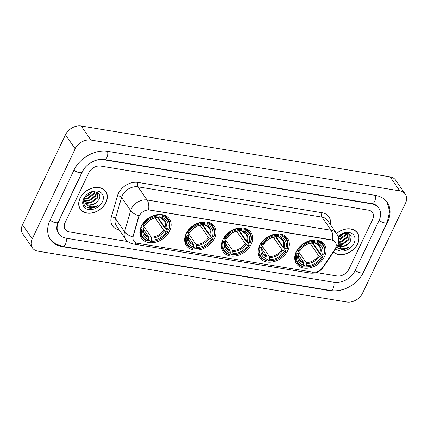 <?xml version="1.0" encoding="UTF-8"?>
<svg xmlns="http://www.w3.org/2000/svg" width="428" height="428" viewBox="0 0 428 428"><rect width="100%" height="100%" fill="white"/><g stroke="black" fill="none" stroke-linecap="round" stroke-linejoin="round"><path stroke-width="0.64" d="M296.213 251.782A16.927 12.599 145.3 0 0 296.465 263.744A16.927 12.599 145.3 0 0 310.675 267.666A16.927 12.599 145.3 0 0 324.563 256.447A16.927 12.599 145.3 0 0 324.312 244.479A16.927 12.599 145.3 0 0 310.102 240.563A16.927 12.599 145.3 0 0 296.213 251.782M186.132 233.667A16.927 12.599 145.3 0 0 186.383 245.629A16.927 12.599 145.3 0 0 200.593 249.545A16.927 12.599 145.3 0 0 214.482 238.332A16.927 12.599 145.3 0 0 214.23 226.364A16.927 12.599 145.3 0 0 200.02 222.448A16.927 12.599 145.3 0 0 186.132 233.667M222.828 239.701A16.927 12.599 145.3 0 0 223.079 251.669A16.927 12.599 145.3 0 0 237.289 255.586A16.927 12.599 145.3 0 0 251.177 244.367A16.927 12.599 145.3 0 0 250.92 232.404A16.927 12.599 145.3 0 0 236.716 228.488A16.927 12.599 145.3 0 0 222.828 239.701M259.518 245.742A16.927 12.599 145.3 0 0 259.775 257.709A16.927 12.599 145.3 0 0 273.979 261.626A16.927 12.599 145.3 0 0 287.867 250.407A16.927 12.599 145.3 0 0 287.616 238.444A16.927 12.599 145.3 0 0 273.406 234.523A16.927 12.599 145.3 0 0 259.518 245.742M141.304 226.289A16.927 12.599 145.3 0 0 141.561 238.252A16.927 12.599 145.3 0 0 155.765 242.173A16.927 12.599 145.3 0 0 169.654 230.954A16.927 12.599 145.3 0 0 169.402 218.986A16.927 12.599 145.3 0 0 155.193 215.07A16.927 12.599 145.3 0 0 141.304 226.289M139.175 215.996A8.624 6.42 145.3 0 0 138.693 217.253L133.204 236.224A8.624 6.42 145.3 0 0 133.814 241.066A8.624 6.42 145.3 0 0 137.516 243.27L312.782 272.112A8.624 6.42 145.3 0 0 322.696 267.409L334.787 249.524A8.624 6.42 145.3 0 0 335.354 242.211A8.624 6.42 145.3 0 0 331.652 240.006L149.789 210.078A8.624 6.42 145.3 0 0 139.175 215.996M80.047 198.175A15.494 11.529 145.3 0 0 80.277 209.121A15.494 11.529 145.3 0 0 93.283 212.711A15.494 11.529 145.3 0 0 105.989 202.444A15.494 11.529 145.3 0 0 105.759 191.493A15.494 11.529 145.3 0 0 92.758 187.908A15.494 11.529 145.3 0 0 80.047 198.175M79.827 208.399A15.494 11.529 145.3 0 0 80.378 208.987M333.401 252.156A15.494 11.529 145.3 0 0 357.664 243.858A15.494 11.529 145.3 0 0 357.434 232.912A15.494 11.529 145.3 0 0 336.536 233.463M136.612 243.056A11.181 5.917 -80.7 0 1 133.504 244.008C130.149 243.42 127.458 241.729 125.441 238.931A12.776 9.512 -34.7 0 1 124.543 231.757L130.658 210.613A12.776 9.512 -34.7 0 1 131.369 208.757A12.776 9.512 -34.7 0 1 147.088 199.988A11.181 5.917 99.3 0 1 148.58 209.838L331.534 239.835L332.588 240.119L335.349 242.195M332.588 240.119A11.181 5.917 -80.7 0 0 331.095 230.269L147.088 199.988L137.987 186.833A12.776 9.512 145.3 0 0 122.264 195.601A12.776 9.512 145.3 0 0 121.557 197.458L115.437 218.601L124.543 231.757A11.181 5.516 16.1 0 0 132.841 236.925L138.522 216.996L139.662 214.819M372.67 219.355A9.582 7.132 145.3 0 0 372.526 212.582A9.582 7.132 145.3 0 0 368.412 210.137L100.692 166.075A9.582 7.132 145.3 0 0 88.901 172.655L65.04 222.678A9.582 7.132 145.3 0 0 65.184 229.451A9.582 7.132 145.3 0 0 69.299 231.901L127.897 241.542L69.299 231.901A9.582 7.132 145.3 0 1 65.184 229.451A9.582 7.132 145.3 0 1 65.04 222.678L88.901 172.655A9.582 7.132 145.3 0 1 100.692 166.075L368.412 210.137A9.582 7.132 145.3 0 1 372.526 212.582A9.582 7.132 145.3 0 1 372.67 219.355L348.809 269.378L372.67 219.355M316.356 272.556L337.018 275.958A9.582 7.132 145.3 0 0 348.809 269.378A9.582 7.132 145.3 0 1 337.018 275.958L316.356 272.556M357.268 232.955A15.494 11.529 145.3 0 0 356.909 232.233M105.598 191.541A15.494 11.529 145.3 0 0 105.24 190.818M105.855 202.423A15.333 11.412 145.3 0 0 105.625 191.584A15.333 11.412 145.3 0 0 92.758 188.036A15.333 11.412 145.3 0 0 80.18 198.196A15.333 11.412 145.3 0 0 80.411 209.03A15.333 11.412 145.3 0 0 93.277 212.582A15.333 11.412 145.3 0 0 105.855 202.423M85.568 196.249A7.988 5.944 145.3 0 0 91.806 191.969M95.096 191.669L94.369 193.691L88.05 198.474L84.364 198.662M94.593 191.626L93.983 193.135L87.665 197.918L84.471 198.175M96.626 192.033L95.909 195.922L89.591 200.7L84.268 200.374M96.311 191.921L95.524 195.366L89.206 200.144L84.252 199.972M96.996 192.188L97.557 192.835L97.45 198.148L91.132 202.931L84.573 201.813M84.316 201.583L83.653 200.807M97.354 192.563L97.065 197.592L90.747 202.369L84.466 201.476M96.332 202.53L98.724 199.785C104.1 190.642 88.419 188.523 84.444 198.062C82.401 203.883 84.311 207.286 90.18 208.27C92.726 208.211 95.139 207.339 97.418 205.654C92.694 207.714 88.89 207.147 85.996 203.942A7.988 5.944 145.3 0 0 96.332 202.53L92.288 204.6L85.343 203.129L85.012 202.749M85.996 203.942L85.193 203.032L84.584 197.784M85.193 203.032L83.867 199.523M97.167 192.274L97.557 192.835M83.658 198.769A11.181 8.319 145.3 0 0 88.623 209.522A11.181 8.319 145.3 0 0 102.378 201.85A11.181 8.319 145.3 0 0 97.413 191.091A11.181 8.319 145.3 0 0 83.658 198.769M92.651 191.771L86.51 196.243L85.402 196.468M97.418 205.654L93.325 207.569L86.376 207.12M333.487 252.028A15.333 11.412 145.3 0 0 357.53 243.837A15.333 11.412 145.3 0 0 357.3 233.003A15.333 11.412 145.3 0 0 336.601 233.565M338.334 237.353A7.988 5.944 145.3 0 0 343.475 233.388M346.766 233.083L346.038 235.111L339.72 239.889L338.725 240.097M346.263 233.046L345.653 234.555L338.692 239.482M348.296 233.447L347.584 237.342L341.26 242.12L338.569 242.419M347.98 233.34L347.194 236.786L340.875 241.563L338.65 241.868M348.67 233.602L349.232 234.25L349.125 239.568L342.807 244.345L338.12 244.276M349.023 233.982L348.74 239.011L342.416 243.789L338.248 243.869M337.703 245.388A7.988 5.944 145.3 0 0 348.001 243.949L343.962 246.02L337.783 245.196M348.841 233.688L349.232 234.25M336.649 247.352L341.849 249.685C344.401 249.626 346.808 248.759 349.088 247.074C344.369 249.133 340.565 248.561 337.671 245.362M348.001 243.949L350.398 241.205L351.19 236.486L348.253 233.431L343.117 233.495L338.125 236.636M335.846 248.54A11.181 8.319 145.3 0 0 345.236 250.578A11.181 8.319 145.3 0 0 354.052 243.264A11.181 8.319 145.3 0 0 351.003 233.062A11.181 8.319 145.3 0 0 338.056 236.443M344.326 233.19L338.398 237.604M349.088 247.074L345 248.989L338.05 248.54M157.509 217.595L164.454 227.632L165.208 228.001L167.808 231.757L167.514 232.019A15.205 11.315 145.3 0 1 150.875 241.301L151.453 240.087A13.733 10.224 145.3 0 0 166.273 231.816L163.678 230.136L155.204 217.884M142.765 224.834L151.234 237.075L151.453 240.087M142.192 227.851L141.411 227.412A15.841 11.791 145.3 0 0 142.208 237.283A15.841 11.791 145.3 0 0 147.703 241.044L148.2 240.862A15.205 11.315 145.3 0 1 142.192 227.851L143.428 228.054A13.733 10.224 145.3 0 0 148.778 239.643L148.559 236.636L143.712 229.627M142.342 224.411L144.07 226.91L144.102 227.461L143.428 228.054M169.065 229.124A15.841 11.791 145.3 0 0 168.268 219.254A15.841 11.791 145.3 0 0 162.774 215.498L162.763 216.375A15.205 11.315 145.3 0 1 168.771 229.387L169.065 229.124M162.207 214.679L162.774 215.498M150.875 241.301L150.378 241.483A15.841 11.791 145.3 0 0 167.808 231.757M150.378 241.483L148.784 239.182M141.411 227.412L141.037 226.872M168.771 229.387L167.53 229.183A13.733 10.224 145.3 0 0 162.18 217.595L162.763 216.375M166.273 231.816L167.514 232.019M148.778 239.643L148.2 240.862M162.18 217.595L161.056 218.002L159.714 216.718M158.076 217.59L164.935 227.503L167.53 229.183M165.759 228.188A12.289 9.143 145.3 0 0 161.056 218.002L160.441 217.772M144.07 226.91L144.102 227.461A12.289 9.143 145.3 0 0 148.805 237.647M142.374 224.358L143.45 225.219A15.205 11.315 145.3 0 1 160.088 215.937L160.099 215.054A15.841 11.791 145.3 0 0 142.668 224.78M160.099 215.054L159.692 214.471M160.088 215.937L159.505 217.156A13.733 10.224 145.3 0 0 144.685 225.422L143.45 225.219M144.685 225.422L145.359 224.828A12.289 9.143 145.3 0 1 158.381 217.563L157.766 217.333L158.381 217.563L159.505 217.156M145.359 224.828L145.322 224.272L145.359 224.828M202.332 224.973L209.276 235.004L210.036 235.379L212.63 239.134L212.336 239.396A15.205 11.315 145.3 0 1 195.698 248.679L196.281 247.464A13.733 10.224 145.3 0 0 211.1 239.193L208.506 237.513L200.026 225.262M187.587 232.211L196.061 244.452L196.281 247.464M187.02 235.229L186.239 234.79A15.841 11.791 145.3 0 0 187.036 244.661A15.841 11.791 145.3 0 0 192.53 248.417L193.023 248.24A15.205 11.315 145.3 0 1 187.02 235.229L188.256 235.432A13.733 10.224 145.3 0 0 193.606 247.02L193.386 244.014L188.534 237.005M187.164 231.789L188.892 234.282L188.925 234.838L188.256 235.432M213.888 236.502A15.841 11.791 145.3 0 0 213.091 226.631A15.841 11.791 145.3 0 0 207.596 222.876L207.585 223.753A15.205 11.315 145.3 0 1 213.593 236.764L213.888 236.502M207.029 222.052L207.596 222.876M195.698 248.679L195.205 248.861A15.841 11.791 145.3 0 0 212.63 239.134M195.205 248.861L193.611 246.555M186.239 234.79L185.864 234.25M213.593 236.764L212.358 236.561A13.733 10.224 145.3 0 0 207.008 224.973L207.585 223.753M211.1 239.193L212.336 239.396M193.606 247.02L193.023 248.24M207.008 224.973L205.884 225.379L204.541 224.095M202.904 224.968L209.757 234.876L212.358 236.561M210.581 235.566A12.289 9.143 145.3 0 0 205.884 225.379L205.269 225.149M188.892 234.282L188.925 234.838A12.289 9.143 145.3 0 0 193.627 245.025M187.202 231.735L188.272 232.597A15.205 11.315 145.3 0 1 204.91 223.314L204.921 222.432A15.841 11.791 145.3 0 0 187.491 232.158M204.921 222.432L204.52 221.848M204.91 223.314L204.333 224.534A13.733 10.224 145.3 0 0 189.513 232.8L188.272 232.597M189.513 232.8L190.182 232.206A12.289 9.143 145.3 0 1 203.209 224.941L202.594 224.711L203.209 224.941L204.333 224.534M190.182 232.206L190.15 231.65L190.182 232.206M239.027 231.013L245.972 241.044L246.731 241.419L249.326 245.174L249.032 245.437A15.205 11.315 145.3 0 1 232.393 254.719L232.971 253.499A13.733 10.224 145.3 0 0 247.796 245.233L245.196 243.548L236.721 231.302M224.283 238.252L232.752 250.492L232.971 253.499M223.71 241.269L222.929 240.83A15.841 11.791 145.3 0 0 223.726 250.701A15.841 11.791 145.3 0 0 229.221 254.457L229.718 254.28A15.205 11.315 145.3 0 1 223.71 241.269L224.951 241.472A13.733 10.224 145.3 0 0 230.301 253.06L230.077 250.054L225.23 243.045M223.86 237.829L225.588 240.322L225.62 240.878L224.951 241.472M250.583 242.542A15.841 11.791 145.3 0 0 249.786 232.672A15.841 11.791 145.3 0 0 244.292 228.91L244.281 229.793A15.205 11.315 145.3 0 1 250.289 242.804L250.583 242.542M243.725 228.092L244.292 228.91M232.393 254.719L231.896 254.895A15.841 11.791 145.3 0 0 249.326 245.174M231.896 254.895L230.307 252.595M222.929 240.83L222.56 240.29M250.289 242.804L249.048 242.601A13.733 10.224 145.3 0 0 243.703 231.013L244.281 229.793M247.796 245.233L249.032 245.437M230.301 253.06L229.718 254.28M243.703 231.013L242.574 231.42L241.232 230.136M239.594 231.008L246.453 240.916L249.048 242.601M247.277 241.601A12.289 9.143 145.3 0 0 242.574 231.42L241.959 231.19M225.588 240.322L225.62 240.878A12.289 9.143 145.3 0 0 230.323 251.059M223.898 237.775L224.968 238.637A15.205 11.315 145.3 0 1 241.606 229.355L241.617 228.472A15.841 11.791 145.3 0 0 224.186 238.198M241.617 228.472L241.21 227.889M241.606 229.355L241.028 230.569A13.733 10.224 145.3 0 0 226.203 238.84L224.968 238.637M226.203 238.84L226.877 238.246A12.289 9.143 145.3 0 1 239.899 230.981L239.289 230.746L239.899 230.981L241.028 230.569M226.877 238.246L226.845 237.69L226.877 238.246M275.723 237.048L282.667 247.084L283.427 247.459L286.022 251.215L285.727 251.477A15.205 11.315 145.3 0 1 269.089 260.759L269.667 259.539A13.733 10.224 145.3 0 0 284.486 251.273L281.892 249.588L273.417 237.342M260.978 244.292L269.447 256.533L269.667 259.539M260.406 247.309L259.625 246.87A15.841 11.791 145.3 0 0 260.422 256.736A15.841 11.791 145.3 0 0 265.916 260.497L266.414 260.32A15.205 11.315 145.3 0 1 260.406 247.309L261.642 247.512A13.733 10.224 145.3 0 0 266.992 259.101L266.772 256.088L261.925 249.085M260.556 243.869L262.284 246.362L262.316 246.919L261.642 247.512M287.279 248.577A15.841 11.791 145.3 0 0 286.482 238.712A15.841 11.791 145.3 0 0 280.987 234.951L280.977 235.833A15.205 11.315 145.3 0 1 286.985 248.839L287.279 248.577M280.42 234.132L280.987 234.951M269.089 260.759L268.591 260.936A15.841 11.791 145.3 0 0 286.022 251.215M268.591 260.936L266.997 258.635M259.625 246.87L259.25 246.33M286.985 248.839L285.744 248.636A13.733 10.224 145.3 0 0 280.394 237.048L280.977 235.833M284.486 251.273L285.727 251.477M266.992 259.101L266.414 260.32M280.394 237.048L279.27 237.46L277.927 236.176M276.29 237.048L283.149 246.956L285.744 248.636M283.973 247.641A12.289 9.143 145.3 0 0 279.27 237.46L278.655 237.224M262.284 246.362L262.316 246.919A12.289 9.143 145.3 0 0 267.019 257.1M260.588 243.816L261.663 244.677A15.205 11.315 145.3 0 1 278.302 235.389L278.312 234.512A15.841 11.791 145.3 0 0 260.882 244.233M278.312 234.512L277.906 233.929M278.302 235.389L277.719 236.609A13.733 10.224 145.3 0 0 262.899 244.88L261.663 244.677M262.899 244.88L263.573 244.286A12.289 9.143 145.3 0 1 276.595 237.016L275.98 236.786L276.595 237.016L277.719 236.609M263.573 244.286L263.536 243.73L263.573 244.286M312.419 243.088L319.358 253.125L320.117 253.499L322.717 257.249L322.423 257.512A15.205 11.315 145.3 0 1 305.779 266.799L306.362 265.579A13.733 10.224 145.3 0 0 321.182 257.308L318.587 255.628L310.113 243.377M297.674 250.327L306.143 262.573L306.362 265.579M297.102 253.344L296.32 252.905A15.841 11.791 145.3 0 0 297.118 262.776A15.841 11.791 145.3 0 0 302.612 266.537L303.104 266.355A15.205 11.315 145.3 0 1 297.102 253.344L298.337 253.553A13.733 10.224 145.3 0 0 303.687 265.141L303.468 262.129L298.621 255.12M297.251 249.904L298.974 252.402L299.012 252.953L298.337 253.553M323.975 254.617A15.841 11.791 145.3 0 0 323.177 244.746A15.841 11.791 145.3 0 0 317.683 240.991L317.672 241.868A15.205 11.315 145.3 0 1 323.675 254.879L323.975 254.617M317.116 240.172L317.683 240.991M305.779 266.799L305.287 266.976A15.841 11.791 145.3 0 0 322.717 257.249M305.287 266.976L303.693 264.675M296.32 252.905L295.946 252.37M323.675 254.879L322.439 254.676A13.733 10.224 145.3 0 0 317.089 243.088L317.672 241.868M321.182 257.308L322.423 257.512M303.687 265.141L303.104 266.355M317.089 243.088L315.966 243.495L314.623 242.216M312.986 243.088L319.844 252.996L322.439 254.676M320.668 253.681A12.289 9.143 145.3 0 0 315.966 243.495L315.35 243.264M298.974 252.402L299.012 252.953A12.289 9.143 145.3 0 0 303.714 263.14M297.283 249.85L298.359 250.712A15.205 11.315 145.3 0 1 314.997 241.429L315.008 240.552A15.841 11.791 145.3 0 0 297.578 250.273M315.008 240.552L314.601 239.964M314.997 241.429L314.414 242.649A13.733 10.224 145.3 0 0 299.595 250.915L298.359 250.712M299.595 250.915L300.263 250.321A12.289 9.143 145.3 0 1 313.291 243.056L312.675 242.826L313.291 243.056L314.414 242.649M300.263 250.321L300.231 249.77L300.263 250.321M86.424 166.085A17.248 12.84 145.3 0 0 82.481 171.596L58.62 221.624A17.248 12.84 145.3 0 0 58.882 233.816A17.248 12.84 145.3 0 0 66.281 238.219L334 282.277A17.248 12.84 145.3 0 0 355.229 270.437L379.085 220.409A17.248 12.84 145.3 0 0 378.828 208.222A17.248 12.84 145.3 0 0 371.429 203.819L103.71 159.756A17.248 12.84 145.3 0 0 93.245 161.367M405.482 203.172A12.776 9.512 145.3 0 0 405.289 194.141A12.776 9.512 145.3 0 0 399.805 190.883L90.902 140.047A12.776 9.512 145.3 0 0 75.178 148.816L32.228 238.861A12.776 9.512 145.3 0 0 32.421 247.892A12.776 9.512 145.3 0 0 37.905 251.15L346.808 301.991A12.776 9.512 145.3 0 0 362.532 293.217L405.482 203.172M405.289 194.141L395.579 180.108A12.776 9.512 145.3 0 0 390.095 176.85L81.192 126.009A12.776 9.512 145.3 0 0 65.468 134.783L22.518 224.828A12.776 9.512 145.3 0 0 22.711 233.859L32.421 247.892M357.241 280.891A27.472 20.448 145.3 0 0 363.784 271.844L387.645 221.822A27.472 20.448 145.3 0 0 387.238 202.407A27.472 20.448 145.3 0 0 375.447 195.393L107.728 151.33A27.472 20.448 145.3 0 0 73.926 170.189L50.065 220.217A27.472 20.448 145.3 0 0 50.472 239.632A27.472 20.448 145.3 0 0 62.263 246.646L329.983 290.703A27.472 20.448 145.3 0 0 346.99 287.98M322.038 212.727A3.194 1.691 -80.7 0 0 321.995 217.114L137.987 186.833A3.194 1.691 -80.7 0 1 138.03 182.446L322.038 212.727A15.97 11.888 -34.7 0 1 330.32 224.486M327.479 220.372A12.776 9.512 145.3 0 0 321.995 217.114L331.095 230.269A12.776 9.512 -34.7 0 1 336.579 233.533L327.479 220.372M139.025 215.803A11.181 5.516 16.1 0 1 130.658 210.613L121.557 197.458A3.194 1.573 -163.9 0 0 117.491 195.724A15.97 11.888 -34.7 0 1 138.03 182.446M313.205 272.171A11.181 5.917 99.3 0 1 310.156 273.08L133.504 244.008M322.3 267.955A11.181 3.461 34.1 0 0 323.07 267.441C319.914 271.796 315.613 273.674 310.156 273.08M335.595 248.069A11.181 3.461 34.1 0 0 336.542 247.507L323.07 267.441M119.182 229.884A15.97 11.888 -34.7 0 1 111.371 216.868L117.491 195.724M111.371 216.868A3.194 1.573 -163.9 0 1 115.437 218.601A12.776 9.512 145.3 0 0 116.341 225.775L125.441 238.931M151.234 237.075A11.818 8.795 145.3 0 0 163.678 230.136M144.183 227.343C143.38 230.05 143.578 232.244 144.782 233.929A11.818 8.795 145.3 0 0 148.559 236.636M151.48 238.086A12.289 9.143 145.3 0 0 164.502 230.82M164.935 227.503A11.818 8.795 145.3 0 0 164.218 220.479L160.746 218.013M196.061 244.452A11.818 8.795 145.3 0 0 208.506 237.513M189.01 234.721C188.202 237.428 188.406 239.621 189.604 241.306A11.818 8.795 145.3 0 0 193.386 244.014M196.302 245.463A12.289 9.143 145.3 0 0 209.329 238.198M209.757 234.876A11.818 8.795 145.3 0 0 209.046 227.857L205.568 225.39M232.752 250.492A11.818 8.795 145.3 0 0 245.196 243.548M225.7 240.755C224.898 243.462 225.096 245.661 226.3 247.347A11.818 8.795 145.3 0 0 230.077 250.054M232.998 251.504A12.289 9.143 145.3 0 0 246.02 244.233M246.453 240.916A11.818 8.795 145.3 0 0 245.742 233.897L242.264 231.43M269.447 256.533A11.818 8.795 145.3 0 0 281.892 249.588M262.396 246.796C261.594 249.503 261.792 251.696 262.995 253.381A11.818 8.795 145.3 0 0 266.772 256.088M269.694 257.538A12.289 9.143 145.3 0 0 282.715 250.273M283.149 246.956A11.818 8.795 145.3 0 0 282.432 239.937L278.96 237.47M306.143 262.573A11.818 8.795 145.3 0 0 318.587 255.628M299.092 252.836C298.289 255.543 298.487 257.736 299.691 259.421A11.818 8.795 145.3 0 0 303.468 262.129M306.384 263.578A12.289 9.143 145.3 0 0 319.411 256.313M319.844 252.996A11.818 8.795 145.3 0 0 319.127 245.972L315.655 243.505M375.201 195.35A5.109 2.702 99.3 0 1 374.65 201.358A5.109 2.702 99.3 0 1 371.879 203.594C374.784 204.135 376.854 205.322 378.101 207.168M386.875 201.904L389.699 211.282L387.249 222.26A5.109 2.081 -154.5 0 1 384.579 222.87A5.109 2.081 -154.5 0 1 379.16 220.254M387.249 222.26L363.393 272.288A5.109 2.081 -154.5 0 1 360.718 272.893A5.109 2.081 -154.5 0 1 355.304 270.277M363.393 272.288C357.952 284.197 342.7 292.736 330.437 290.478A5.109 2.702 -80.7 0 0 333.209 288.242A5.109 2.702 -80.7 0 0 333.76 282.234M50.135 239.113L55.587 243.923L62.718 246.421A5.109 2.702 -80.7 0 0 65.489 244.185A5.109 2.702 -80.7 0 0 66.035 238.177M50.14 220.056A5.109 2.081 25.5 0 0 55.554 222.672A5.109 2.081 25.5 0 0 58.229 222.068L82.09 172.04C85.434 164.17 96.947 157.921 104.159 159.537L371.879 203.594M74.001 170.034A5.109 2.081 25.5 0 0 79.415 172.65A5.109 2.081 25.5 0 0 82.09 172.04M107.482 151.293A5.109 2.702 99.3 0 1 106.93 157.301A5.109 2.702 99.3 0 1 104.159 159.537M390.095 176.85L399.805 190.883M22.518 224.828L32.228 238.861M65.468 134.783L75.178 148.816M81.192 126.009L90.902 140.047M329.753 290.366L329.983 290.703M62.023 246.298L62.263 246.646M371.194 203.482L371.429 203.819M103.49 159.441L103.71 159.756M336.542 247.507L337.499 245.833C339.399 241.622 339.094 237.519 336.579 233.533M104.689 190.225L105.625 191.584M79.469 207.676L80.411 209.03M356.358 231.644L357.3 233.003M165.984 215.953L168.268 219.254M139.924 233.982L142.208 237.283M145.413 224.764C148.709 220.11 152.967 217.724 158.194 217.595M210.806 223.33L213.091 226.631M184.752 241.36L187.036 244.661M190.235 232.142C193.531 227.487 197.79 225.101 203.016 224.973M247.502 229.371L249.786 232.672M221.442 247.4L223.726 250.701M226.931 238.182C230.227 233.528 234.485 231.136 239.712 231.013M284.197 235.411L286.482 238.712M258.137 253.435L260.422 256.736M263.627 244.222C266.922 239.568 271.181 237.176 276.408 237.048M320.893 241.446L323.177 244.746M294.833 259.475L297.118 262.776M300.322 250.257C303.613 245.608 307.876 243.216 313.103 243.088M58.155 232.762C57.101 231.318 55.624 228.108 58.229 222.068M330.437 290.478L62.718 246.421"/></g></svg>

